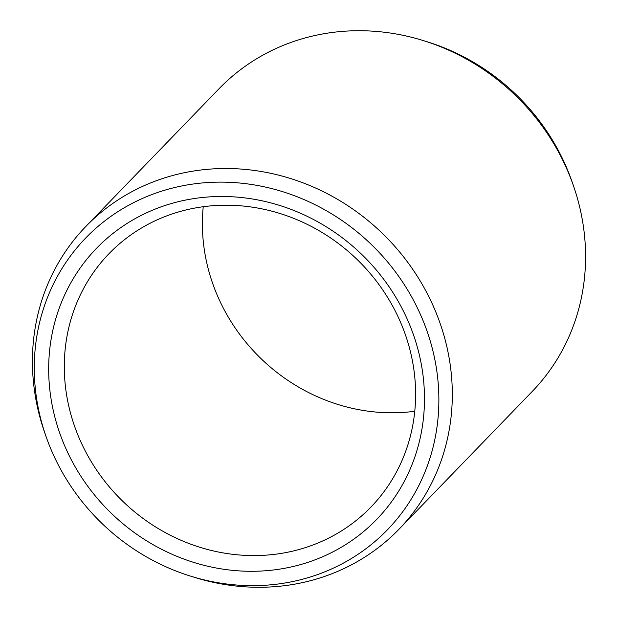 <?xml version="1.0" encoding="UTF-8"?>
<svg xmlns="http://www.w3.org/2000/svg" width="618" height="618" viewBox="0 0 618 618"><rect width="100%" height="100%" fill="white"/><g stroke="black" fill="none" stroke-linecap="round" stroke-linejoin="round"><path stroke-width="0.93" d="M49.857 390.074A194.925 180.085 44 0 1 215.566 196.586A194.925 180.085 44 0 1 423.299 377.706A194.925 180.085 -136 0 1 257.582 571.194A194.925 180.085 -136 0 1 49.857 390.074M65.4 386.173A182.217 168.351 44 0 1 108.969 253.72A182.217 168.351 44 0 1 293.303 218.2A182.217 168.351 44 0 1 414.508 374.616A182.217 168.351 -136 0 1 370.939 507.069A182.217 168.351 -136 0 1 186.605 542.589A182.217 168.351 -136 0 1 65.4 386.173M203.237 206.721A182.217 168.351 44 0 0 203.492 243.384A182.217 168.351 -136 0 0 414.763 411.279M423.809 40.734L427.849 41.993A209.865 193.89 44 0 1 571.882 181.29L573.28 185.284A217.791 201.213 44 0 1 584.257 233.195A217.791 201.213 -136 0 1 532.191 391.511L398.927 529.302A217.791 201.213 -136 0 0 450.993 370.993A217.791 201.213 44 0 0 306.126 184.04A217.791 201.213 44 0 0 85.809 226.489L219.073 88.698A217.791 201.213 44 0 1 423.809 40.734A217.791 201.213 44 0 1 573.28 185.284M85.809 226.489A217.791 201.213 44 0 0 33.743 384.805A217.791 201.213 -136 0 0 44.72 432.716L46.118 436.71A209.865 193.89 -136 0 0 190.151 576.007A209.865 193.89 -136 0 0 437.606 377.235A209.865 193.89 44 0 0 213.952 182.233A209.865 193.89 44 0 0 35.543 390.545A209.865 193.89 -136 0 0 46.118 436.71M190.151 576.007L194.191 577.266A217.791 201.213 -136 0 0 398.927 529.302"/></g></svg>
